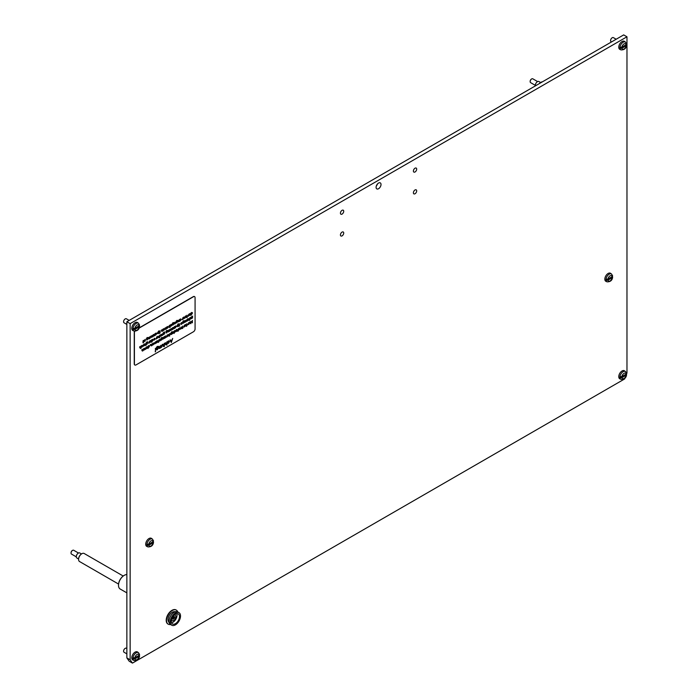 <?xml version="1.0" encoding="UTF-8"?>
<svg xmlns="http://www.w3.org/2000/svg" width="698" height="698" viewBox="0 0 698 698"><rect width="100%" height="100%" fill="white"/><g stroke="black" fill="none" stroke-linecap="round" stroke-linejoin="round"><path stroke-width="1.05" d="M415.04 171.978A2.321 1.335 120 0 0 416.558 169.937A2.321 1.335 120 0 0 416.2 168.078A2.321 1.335 120 0 0 415.04 168.192A2.321 1.335 120 0 0 413.521 170.233A2.321 1.335 120 0 0 413.879 172.092A2.321 1.335 120 0 0 415.04 171.978M342.072 214.103A2.321 1.335 120 0 0 343.591 212.061A2.321 1.335 120 0 0 343.233 210.203A2.321 1.335 120 0 0 342.072 210.316A2.321 1.335 120 0 0 340.554 212.358A2.321 1.335 120 0 0 340.912 214.216A2.321 1.335 120 0 0 342.072 214.103M378.552 188.73A3.481 2.007 120 0 0 380.829 185.668A3.481 2.007 120 0 0 380.297 182.885A3.481 2.007 120 0 0 378.552 183.051A3.481 2.007 120 0 0 376.283 186.122A3.481 2.007 120 0 0 376.815 188.905A3.481 2.007 120 0 0 378.552 188.73M377.496 183.94A3.481 2.007 -60 0 1 376.335 185.947M342.072 235.88A2.321 1.335 120 0 0 343.591 233.839A2.321 1.335 120 0 0 343.233 231.98A2.321 1.335 120 0 0 342.072 232.094A2.321 1.335 120 0 0 340.554 234.135A2.321 1.335 120 0 0 340.912 235.994A2.321 1.335 120 0 0 342.072 235.88M415.04 193.747A2.321 1.335 120 0 0 416.558 191.706A2.321 1.335 120 0 0 416.2 189.847A2.321 1.335 120 0 0 415.04 189.961A2.321 1.335 120 0 0 413.521 192.011A2.321 1.335 120 0 0 413.879 193.869A2.321 1.335 120 0 0 415.04 193.747M626.455 374.294L626.97 372.959L626.97 36.793L130.142 323.636L130.142 659.802L132.463 663.1L624.649 378.935L625.007 378.019M130.142 323.636L126.862 321.743L126.862 657.909L130.142 659.802M132.463 663.1L129.182 661.207L126.862 657.909M626.97 36.793L623.689 34.9L126.862 321.743M143.605 341.802L143.352 342.858L142.907 342.413L143.169 340.528L143.614 341.793L143.169 342.945M145.271 339.315L145.271 341.052M146.641 339.952L146.51 338.434L147.217 337.527L147.976 337.631L147.234 337.736L146.641 338.862L147.234 338.181L148.002 338.609L146.641 339.952M147.217 337.527L147.976 337.631L147.217 337.719L146.641 338.862M147.993 338.6L147.226 338.172L148.002 338.609L147.217 339.935M150.759 336.104L151.449 337.483L150.777 336.323L150.105 338.26L150.777 336.113L151.449 336.654L150.777 336.113M151.239 336.401L150.323 336.907M154.895 333.766L154.895 335.494L154.136 335.965L153.577 334.525L154.171 335.729L154.895 333.766M154.136 335.965L153.577 335.406L154.136 335.965L154.703 335.293M153.743 334.429L154.153 335.721M158.778 330.887L158.778 333.251L157.992 333.74L157.207 333.304L158.778 330.887M158.577 333.025L157.992 333.74L157.207 333.304M162.721 329.247L162.721 330.974L161.971 331.437L161.404 330.006L161.997 331.21L162.721 329.247L162.538 331.061M161.971 331.437L161.404 330.887L161.971 331.437M166.299 327.179L166.299 328.915L165.539 329.377L164.981 328.819L165.164 327.833L165.574 329.142L166.299 327.179L166.299 328.915M166.115 328.706L165.539 329.377L164.981 328.819M169.893 325.102L169.893 327.528L169.893 326.516L169.282 327.214L168.506 326.769L169.893 325.102M169.893 326.516L169.282 327.214L168.506 326.769M172.519 325.015L172.397 323.488L173.095 322.589L173.863 322.694L173.113 322.79L172.519 323.916L173.121 323.244L173.889 323.671L172.519 325.015M173.095 322.589L173.863 322.694L172.519 323.916M173.121 323.244L173.889 323.671L173.095 324.998M176.28 322.842L176.149 321.316L176.856 320.417L177.624 320.522L176.873 320.618L176.28 321.752L176.882 321.071L177.65 321.499L176.28 322.842M177.606 320.513L176.838 320.408L177.624 320.522L176.856 320.609L176.28 321.752M176.882 321.071L177.65 321.499L176.856 322.825M179.936 321.036L179.752 319.414L180.546 318.925L181.323 319.37L179.752 321.124M180.546 318.925L181.323 319.37L179.918 321.028M184.612 317.424L184.063 317.101L183.347 317.782L184.036 316.909L184.796 317.363L184.036 318.698L183.269 318.201L184.612 317.424L184.063 317.101L183.513 317.791M184.036 316.909L184.796 317.363L184.621 318.035L183.434 318.707M188.765 314.213L188.765 315.941L188.05 316.325L188.765 314.213L188.582 316.028M191.156 315.26L190.973 312.94L191.767 312.442L192.543 312.896L191.156 314.222L190.973 315.348M191.767 312.442L192.543 312.896L191.758 314.24L191.139 314.213L191.139 315.252M142.043 347.124L141.354 347.115L142.697 345.859L142.052 345.536L141.354 346.129L142.06 345.327L142.881 345.728L142.043 347.124L141.354 347.115L142.043 347.124L142.881 345.728L142.06 345.327L142.863 345.719M141.511 346.915L142.043 346.897M142.68 345.85L142.043 345.527L142.68 345.85L142.043 345.527L141.511 346.156M145.882 343.154L145.882 345.58M149.451 341.086L149.451 342.814L148.744 343.198L149.451 341.086M151.841 342.133L151.658 339.813L152.452 339.324L153.237 339.769L151.841 341.104L151.658 342.221M152.452 339.324L153.237 339.769L152.452 341.113L151.824 341.095L151.824 342.125M156.727 336.881L156.727 338.617L156.02 338.992L156.727 336.881M159.912 335.049L159.51 337.736L158.882 336.296L159.781 335.171L159.065 336.2L159.65 336.419L159.502 337.527L159.912 335.049M160.078 334.953L160.078 336.523L159.493 337.727L158.961 337.474M159.763 335.171L159.057 336.192L159.65 336.419M159.633 336.427L159.484 337.518M162.852 333.347L162.852 335.084L162.145 335.459L162.852 333.347L162.669 335.171M166.115 332.894L165.984 331.367L166.682 330.468L167.45 330.573L166.7 330.669L166.115 331.803L166.709 331.122L167.476 331.55L166.115 332.894M167.433 330.564L166.674 330.459L167.45 330.573L166.7 330.669L166.115 331.803M167.459 331.541L166.691 331.114L167.476 331.55L166.691 332.876M170.251 329.046L170.923 330.424L170.251 329.264L169.579 331.192L170.251 329.046L170.923 329.596L170.74 330.512M170.687 329.325L169.78 329.84L169.579 331.175M174.36 326.708L174.36 328.435L173.61 328.898L173.052 327.467L173.636 328.671L174.36 326.708M174.177 328.226L173.61 328.898L173.052 328.348M173.217 327.371L173.627 328.662M178.252 323.82L178.252 326.193L177.458 326.673L176.673 326.236L178.252 323.82L178.069 326.28M178.069 325.975L177.449 326.664L176.673 326.236M177.458 324.893L178.069 324.875L177.44 324.875M182.169 323.017L181.62 322.694L180.904 323.375L181.593 322.502L182.353 322.956L181.593 324.291L180.826 323.793L182.169 323.017L181.62 322.694L181.07 323.383M181.593 322.502L182.353 322.956L182.178 323.628L180.991 324.3M184.848 320.652L184.665 322.467M186.043 320.146L185.354 320.801L185.956 321.298L185.598 321.979L185.188 320.923L186.052 320.155L185.214 321.953M185.738 321.289L185.258 321.15M185.441 320.958L185.895 321.071M188.242 318.663L189.027 319.108L187.448 320.879L187.448 319.152L188.242 318.663L189.027 319.108L187.448 320.862M188.224 320.443L187.614 320.443M191.296 317.817L190.624 317.267L191.313 318.646L190.641 317.494L190.153 319.318L189.969 318.585L190.641 317.276L191.313 317.826L191.13 318.733M191.078 317.555L190.188 318.079M143.195 348.878L143.195 350.605L142.444 351.077L141.886 349.637L142.479 350.841L143.195 348.878L143.011 350.693M142.444 351.077L141.886 350.518L142.444 351.077M145.934 347.299L145.934 349.035L145.219 349.41L145.934 347.299L145.934 349.035M148.918 345.527L149.695 345.981L148.325 347.316L148.142 348.45L148.142 346.025L148.936 345.536L149.712 345.99L148.325 347.316L148.142 348.433M148.936 345.536L149.695 345.981M152.155 343.704L152.155 345.431L151.405 345.903L150.847 344.463L151.44 345.667L152.155 343.704M151.972 345.231L151.405 345.903L150.847 345.344M151.012 344.367L151.44 345.667M154.773 343.957L154.363 342.901L155.235 342.133L154.546 342.788L155.157 343.285L154.773 343.957M155.096 342.36L154.528 342.779L155.157 343.285M158.184 341.078L157.416 340.641L158.184 341.078L156.622 342.858L156.622 341.13L157.416 340.641L158.202 341.086L156.622 342.84M159.179 340.092L159.868 339.411L160.418 339.734L159.868 339.411L159.17 340.101L159.868 339.228L160.619 339.682L159.859 341.017L159.092 340.519L160.435 339.743L159.886 339.429L160.435 339.743M159.868 339.228L160.619 339.682L160.444 340.362M160.427 340.345L159.257 341.025M163.576 337.082L164.248 338.46L163.576 337.3L162.904 339.228L163.576 337.082L164.248 337.631L164.065 338.547M164.013 337.361L163.105 337.876L163.088 339.123M167.11 335.075L167.11 336.802L166.403 337.186L167.11 335.075M169.658 335.328L169.474 336.139L169.213 335.59L169.658 333.6L169.658 336.026M172.389 333.757L172.205 332.135L172.999 331.637L173.785 332.091L172.205 333.845M172.999 331.637L173.785 332.091L172.371 333.749M176.28 331.506L176.097 329.884L176.891 329.395L177.676 329.849L176.097 331.594M176.891 329.395L177.676 329.849L176.262 331.498M180.258 328.365L179.587 327.824L180.276 329.203L179.604 328.043L179.116 329.866L178.932 329.133L179.604 327.833L180.276 328.374L180.093 329.29M180.049 328.112L179.15 328.627M182.719 326.062L182.719 328.426L181.454 328.522L182.719 326.062L182.719 328.426L181.454 328.522M186.148 324.971L185.476 324.422L186.157 325.8L185.485 324.649L185.005 326.472L184.822 325.739L185.494 324.43L186.157 324.98L185.973 325.887M185.93 324.71L185.022 325.224L185.005 326.472M188.713 322.607L188.713 324.334L187.998 324.71L188.713 322.607M192.255 320.556L192.439 322.816L191.051 321.761L190.868 323.724L190.868 321.359L192.255 322.415L192.255 320.556M155.514 351.748L155.514 349.201L155.253 351.879M160.776 345.309L160.776 347.735L159.72 348.381L158.935 347.613L158.935 346.374L159.763 348.058L160.776 345.309M160.505 347.438L159.702 348.372L158.935 347.613M159.223 347.901L159.763 348.058L159.223 347.901M164.274 345.719L164.274 346.697L163.646 346.077L164.274 343.294L164.274 346.697M169.588 341.392L168.454 340.833L169.588 341.392L168.427 343.355L167.468 343.346L168.454 343.05L169.344 341.584L168.445 341.139L167.468 341.959L168.454 340.833L169.605 341.409L168.427 343.355L167.468 343.346M167.686 343.067L168.454 343.05M169.344 341.584L168.445 341.139L167.686 342.003M134.793 331.271A2.321 1.335 120 0 0 134.409 332.719L134.409 363.963A2.321 1.335 120 0 0 134.888 365.028A2.321 1.335 120 0 0 136.049 364.906L193.433 331.777A2.321 1.335 120 0 0 195.074 328.933L195.074 297.697A2.321 1.335 120 0 0 194.594 296.633A2.321 1.335 120 0 0 193.433 296.746L139.077 328.13M171.333 342.526L169.972 340.005L170.678 340.659L171.978 339.909L172.694 338.434L171.289 342.535M166.953 341.741L166.953 345.144L166.7 343.852L165.897 344.821L165.112 344.044L165.374 342.657L165.4 344.332L165.95 344.489L166.953 341.741L166.953 345.144M165.897 344.821L165.112 344.044L165.897 344.821M165.356 342.666L165.391 344.323L165.95 344.489M162.983 346.444L163.236 345.152L162.285 344.376L163.236 345.152L163.236 346.313L162.939 344.795L162.294 344.69L161.36 347.395L162.302 344.384L162.983 344.28M162.939 344.795L161.666 345.51M156.509 349.777L156.326 347.639L157.312 346.374L158.385 346.522L157.338 346.662L156.509 348.241L157.347 347.29L158.42 347.892L157.338 349.759L156.509 349.777M158.367 346.513L157.294 346.365L158.123 346.67M157.347 347.29L158.42 347.892L157.32 349.75M155.384 348.381L155.366 348.921M190.414 322.52L190.231 323.453L189.743 322.188L189.079 324.116L189.743 321.97L190.414 322.52M190.188 322.258L189.271 322.764L189.079 324.099M186.619 326.263L186.924 323.636L187.134 325.242L186.383 326.341M184.455 325.059L184.455 326.786L183.74 327.17L184.455 325.059L184.272 326.873M181.14 326.969L181.14 328.706L180.433 329.081L181.14 326.969L181.14 328.706M178.103 331.184L178.409 328.549L178.618 330.154L177.868 331.253M175.713 330.957L174.945 330.52L175.713 330.957L174.334 332.3L174.151 333.435L174.151 331.009L174.945 330.52L175.73 330.965L174.334 332.3L174.151 333.417M171.787 331.733L171.787 334.106L171.001 334.586L170.207 334.15L171.787 331.733M171.603 333.888L171.001 334.586L170.207 334.15M168.768 334.935L168.218 334.612L167.503 335.293L168.192 334.421L168.951 334.874L168.192 336.209L167.424 335.712L168.768 334.935L168.218 334.612L167.511 335.284M168.192 334.421L168.951 334.874L168.776 335.546M168.759 335.537L167.59 336.218M165.557 337.483L164.431 338.347L165.304 336.331L164.458 336.602L165.635 335.921L164.763 337.945L165.557 337.701L164.44 338.329M162.521 338.574L161.77 338.155L162.521 338.574L160.985 340.336L161.037 338.399L161.744 337.5L162.512 337.605L161.168 338.835L161.77 338.155L162.538 338.582L160.985 340.319M161.744 337.5L162.512 337.605L161.168 338.835M158.751 339.9L158.568 342.43L158.751 339.9M155.881 343.32L155.471 342.264L156.335 341.497L155.497 343.294L156.256 342.648M155.907 341.514L155.637 342.142L156.239 342.639M153.848 343.529L153.307 343.207L153.848 343.529L153.316 343.215L152.609 343.896L153.298 343.015L154.049 343.477L153.29 344.812L152.522 344.315L153.865 343.538L153.316 343.215L152.766 343.896M154.031 343.468L153.281 343.006L154.049 343.477L152.688 344.821L153.272 344.803M150.48 344.446L150.244 345.24M147.042 346.845L146.327 347.517L147.016 346.644L147.767 347.098L147.601 347.779L146.406 348.442L146.248 347.936L147.583 347.168L147.042 346.845M147.749 347.089L146.999 346.636L147.767 347.098L146.406 348.442L147.008 348.433M144.905 348.712L144.355 348.389L143.648 349.07L144.338 348.189L145.088 348.651L144.329 349.986L143.561 349.489L144.905 348.712L144.355 348.389L143.805 349.07M144.338 348.189L145.088 348.651L144.914 349.323L143.727 349.995M192.622 317.677L191.496 318.541L192.369 316.526L191.522 316.796L192.7 316.115L191.828 318.14L192.622 317.887L191.505 318.515M189.577 317.922L189.394 320.452L189.577 317.922M186.698 321.342L186.296 320.286L187.16 319.518L186.479 320.173L187.081 320.67L186.698 321.342M186.985 319.719L186.462 320.164L187.081 320.67M182.902 323.2L182.771 321.673L183.478 320.775L184.246 320.879L183.495 320.975L182.902 322.11L183.504 321.429L184.272 321.857L182.902 323.2M183.478 320.775L184.246 320.879L183.478 320.967L182.902 322.11M184.255 321.848L183.487 321.42L184.272 321.857L183.478 323.183M179.203 323.846L179.831 324.003L178.801 324.727L179.7 325.504L178.644 326.263L179.508 325.617L178.618 324.832L179.203 323.846L179.831 324.003L178.801 324.727M178.784 324.718L179.7 325.504L178.644 326.263L179.177 326.332M174.962 328.086L174.779 326.463L175.582 325.975L176.358 326.42L174.779 328.173M175.582 325.975L176.358 326.42L174.954 328.077M172.624 327.702L172.624 329.439L171.874 329.901L171.315 329.351L171.499 328.357L171.909 329.674L172.624 327.702L172.624 329.439M172.441 329.229L171.874 329.901L171.315 329.351M171.481 328.365L171.909 329.674M169.16 329.709L169.16 331.437L168.401 331.908L167.843 330.468L168.436 331.672L169.16 329.709M168.401 331.908L167.843 331.349L168.401 331.908L168.977 331.236M168.009 330.372L168.419 331.663M163.402 334.455L163.271 332.929L163.978 332.03L164.745 332.135L163.995 332.231L163.402 333.365L164.004 332.684L164.772 333.112L163.402 334.455M163.978 332.03L164.745 332.135L163.978 332.222L163.402 333.365M164.754 333.103L163.986 332.676L164.772 333.112L163.978 334.438M161.997 334.682L161.238 334.255L161.997 334.682L161.238 336.043L160.461 335.59L161.238 334.255L162.015 334.7L160.671 336.087L161.238 336.043M158.385 336.75L157.835 336.427L157.129 337.108L157.818 336.227L158.568 336.68L157.809 338.024L157.041 337.518L158.385 336.75L157.835 336.427L157.129 337.099M157.818 336.227L158.568 336.68L158.394 337.361L157.207 338.033M154.895 339.42L153.752 340.074L154.328 338.242L155.104 338.687L153.752 340.074L154.31 340.022M154.328 338.242L155.104 338.687L154.877 339.411M151.108 340.947L150.559 340.633L149.843 341.305L150.541 340.432L151.292 340.886L150.532 342.221L149.765 341.723L151.108 340.947L150.559 340.633L150.009 341.313M150.541 340.432L151.292 340.886L151.117 341.566M151.1 341.549L149.93 342.229M147.051 342.474L147.819 342.901L146.275 344.655L146.327 342.718L147.034 341.819L147.793 341.924L146.458 343.146L147.051 342.474L147.819 342.901L146.275 344.638M147.775 341.915L147.016 341.811L147.61 342.029M144.599 344.07L143.884 344.751L144.573 343.87L145.324 344.332L145.149 345.004L143.963 345.676L143.805 345.17L145.14 344.393L144.599 344.07M145.306 344.323L144.556 343.861L145.324 344.332L143.963 345.676L144.556 345.658M143.456 344.55L143.456 346.278M140.987 345.972L140.804 348.503L140.804 347.482L140.237 348.171L139.679 346.731L140.272 347.936L140.987 345.972M140.804 347.482L140.237 348.171L139.679 347.613M139.844 346.636L140.272 347.936M190.414 314.074L189.873 313.751L189.158 314.432L189.847 313.55L190.598 314.013L189.847 315.348L189.079 314.85L190.414 314.074L189.873 313.751L189.324 314.432M189.847 313.55L190.598 314.013L189.237 315.356L189.83 315.339M187.081 315.182L187.081 317.607L186.898 316.691L186.322 317.381L185.764 316.822L185.764 315.941L186.357 317.145L187.081 315.182L186.898 317.695M186.322 317.381L185.764 316.822L186.322 317.381L186.898 316.691M185.93 315.845L186.357 317.145M185.371 316.168L185.188 318L185.371 316.168M182.955 317.564L182.955 319.291L182.248 319.675L182.955 317.564M179.325 319.658L179.325 321.385L178.575 321.848L178.016 320.417L178.609 321.621L179.325 319.658M179.124 321.167L178.575 321.848L178.016 321.298M175.53 322.651L174.98 322.328L175.53 322.651L174.997 322.336L174.282 323.017L174.971 322.136L175.73 322.598L174.971 323.933L174.203 323.436L175.547 322.659L174.997 322.336L174.448 323.026M175.713 322.589L174.962 322.127L175.73 322.598L175.556 323.27L174.369 323.942M170.687 325.189L171.228 324.5L171.769 324.823L171.228 324.5L170.521 325.189L171.219 324.308L171.97 324.762L171.211 326.106L170.443 325.6L171.787 324.832L171.237 324.509L171.787 324.832M171.219 324.308L171.97 324.762L171.795 325.442L170.609 326.106M167.459 326.69L166.743 327.371L167.433 326.498L168.183 326.952L168.017 327.624L166.822 328.296L166.665 327.79L168 327.013L167.459 326.69M168.174 326.943L167.415 326.481L168.183 326.952L166.822 328.296L167.433 328.287M163.882 328.758L163.166 329.43L163.856 328.557L164.615 329.011L164.44 329.692L163.253 330.355L163.088 329.849L164.431 329.081L163.882 328.758M164.597 329.002L163.847 328.549L164.615 329.011L164.44 329.692L163.253 330.355M159.737 330.913L160.357 331.07L159.327 331.786L160.226 332.562L159.17 333.321L160.043 332.676L159.144 331.89L159.737 330.913L160.357 331.07L159.319 331.777L160.226 332.562M160.208 332.553L159.17 333.321M156.876 333.469L156.09 333.025L156.884 333.478L155.314 335.249L155.314 333.522L156.108 333.033L156.884 333.478L155.314 335.232M153.159 334.77L153.159 336.497L152.4 336.959L151.841 335.529L152.434 336.733L153.159 334.77M152.975 336.288L152.382 336.951L151.841 336.41M152.007 335.433L152.417 336.724M149.686 336.768L149.686 338.495L148.936 338.966L148.377 337.527L148.962 338.731L149.686 336.768L149.503 338.582M148.936 338.966L148.377 338.408L148.936 338.966L149.503 338.294M148.543 337.431L148.962 338.731M144.652 340.039L144.076 340.45L144.678 340.947L144.32 341.627L143.91 340.58L144.774 339.813L143.936 341.61M194.506 296.589A2.321 1.335 120 0 0 194.428 296.537A2.321 1.335 120 0 0 193.267 296.65L139.19 327.877M134.601 331.245A2.321 1.335 120 0 0 134.243 332.623L134.243 363.867A2.321 1.335 120 0 0 134.723 364.932A2.321 1.335 120 0 0 134.81 364.975M170.242 339.847L170.678 340.659M172.668 338.443L171.315 342.517M171.821 340.319L170.792 340.912L171.315 341.889L171.839 340.327L170.809 340.921L171.315 341.889M168.41 343.346L167.45 343.329M167.668 343.05L168.436 343.041L167.668 343.05M169.326 341.575L168.427 341.13L169.326 341.575M166.682 343.844L165.88 344.803M165.391 344.323L165.932 344.48L165.391 344.323M164.257 343.303L164.274 345.414M164.623 345.213L164.257 345.702M162.922 344.786L162.285 344.681L162.922 344.786M161.648 345.501L161.622 347.246M160.758 345.318L160.514 347.866M159.702 348.372L159.161 348.442M159.179 346.234L159.205 347.892L159.746 348.049M158.106 346.662L157.32 346.653L156.509 348.241M157.329 347.281L158.402 347.883M158.167 348.023L157.32 347.587L156.492 348.991L157.303 349.462L158.167 348.023L157.329 347.595L156.509 349L157.32 349.471L156.492 348.991L157.32 349.471M155.497 349.209L155.497 351.74M192.421 320.461L192.386 322.825M190.868 323.706L191.051 321.761M190.903 321.333L192.255 322.415M190.397 322.511L190.414 323.349M188.696 322.616L188.713 324.334M188.163 324.683L188.53 324.186M186.907 323.645L186.924 325.155M186.907 325.355L186.602 326.254M184.255 326.629L183.906 327.135M181.628 328.409L182.536 328.296L182.536 327.502L181.628 328.409M182.518 327.493L181.637 328.418L182.161 328.505M180.939 328.54L180.59 329.046M179.133 328.618L179.116 329.866M178.391 328.557L178.409 330.067M178.391 330.267L178.095 331.175M176.873 329.386L177.658 329.831M176.873 331.184L176.262 331.175M177.493 329.945L176.873 329.604L177.475 329.936L176.873 329.604L176.262 330.634L176.864 330.965L176.262 330.634L176.882 330.974L177.493 329.945L176.882 329.613L176.28 330.643L176.882 330.974M174.928 332.3L174.334 332.3M175.547 331.07L174.928 330.721L174.317 331.751L174.936 332.1L175.547 331.07L174.928 330.721L174.334 331.759L174.936 332.1M172.991 331.629L173.767 332.082M172.982 333.426L172.371 333.426M173.601 332.196L172.982 331.847L172.371 332.876L172.982 333.216L173.601 332.196L172.999 331.855L172.389 332.885L172.991 333.225L172.371 332.876L172.991 333.225M171.769 331.742L171.787 334.106M170.984 334.578L170.19 334.141M171.603 333.339L170.984 332.998L171.586 333.33L170.984 332.998L170.382 334.037L171.001 334.377L171.603 333.339L170.993 333.016L170.391 334.045L171.001 334.377M169.64 333.609L169.658 335.119M168.183 334.403L168.933 334.866M168.174 336.2L167.572 336.209M168.75 334.927L168.201 334.604L168.75 334.927M168.733 335.153L167.59 335.808L168.166 335.991L168.742 335.162L167.607 335.817L168.183 336M167.092 335.084L167.11 336.802M166.909 336.645L166.386 337.178M164.458 336.802L165.304 336.331M165.609 335.939L164.763 337.945M163.559 337.073L164.231 337.623M161.727 337.492L162.494 337.596M162.311 337.701L161.744 337.692L162.311 337.701M161.744 339.909L161.151 339.917M162.355 338.678L161.744 338.364L161.151 339.368L161.753 339.717L162.355 338.678L161.762 338.373L161.168 339.376L161.753 339.717M159.851 339.219L160.601 339.673M159.842 341.008L159.24 341.017M160.4 339.961L159.266 340.615L159.833 340.799L160.418 339.97L159.275 340.624L159.851 340.807M158.734 339.909L158.568 342.413M157.399 342.421L156.806 342.43M158.018 341.191L157.399 340.842L156.788 341.872L157.416 342.221L158.018 341.191L157.399 340.842L156.806 341.88L157.416 342.221M155.139 343.276L154.755 343.948M153.848 343.765L152.696 344.411L153.281 344.603L153.848 343.765L152.714 344.419L153.281 344.603M152.138 343.713L152.155 345.431M151.387 345.894L150.829 345.336M148.91 347.325L148.325 347.316M149.529 346.086L148.91 345.746L149.512 346.077L148.91 345.746L148.308 346.775L148.927 347.124L149.529 346.086L148.927 345.754L148.325 346.784L148.927 347.124M147.566 347.159L147.025 346.836L146.327 347.508M147.566 347.386L146.414 348.032L146.999 348.232L147.566 347.386L146.432 348.049L146.999 348.232M145.734 348.869L145.385 349.375M144.32 348.18L145.071 348.634M144.312 349.977L143.709 349.986M144.887 348.703L144.346 348.381L144.887 348.703M144.887 348.939L143.736 349.585L144.303 349.768L144.887 348.939L143.753 349.593L144.32 349.777L143.736 349.585L144.32 349.777M142.994 350.396L142.427 351.068M142.052 349.541L142.462 350.832M191.522 316.988L192.369 316.526M192.674 316.133L191.828 318.14M190.17 318.07L190.153 319.318M189.559 317.93L189.577 320.347M188.224 318.654L189.027 319.108M188.844 319.213L188.224 318.864L187.614 319.893L188.233 320.242L188.844 319.213L188.233 318.873L187.631 319.902L188.233 320.242M187.064 320.661L186.689 321.333M183.461 320.766L184.228 320.871M184.045 320.975L183.478 320.967L184.045 320.975M184.089 321.953L183.478 321.638L182.885 322.642L183.478 322.991L184.089 321.953L183.495 321.647L182.902 322.651L183.478 322.991M181.585 322.485L182.335 322.947M181.576 324.282L180.974 324.291M182.152 323.008L181.602 322.685L182.152 323.008M182.143 323.244L180.991 323.889L181.567 324.073L182.143 323.244L181.009 323.898L181.585 324.081L180.991 323.889L181.585 324.081M179.185 323.837L179.814 323.994M179.639 324.221L179.185 324.081L179.639 324.221M177.449 326.664L176.655 326.228M178.069 325.425L177.44 325.085L178.051 325.416L177.44 325.085L176.838 326.123L177.449 326.455L178.069 325.425L177.458 325.102L176.856 326.132L177.467 326.463M175.564 325.966L176.341 326.411M175.556 327.755L174.954 327.755M176.175 326.524L175.556 326.175L174.954 327.205L175.573 327.554L176.175 326.524L175.556 326.175L174.962 327.214L175.573 327.554M174.343 326.716L174.36 328.435M173.593 328.889L173.034 328.339M171.856 329.892L171.298 329.343M170.233 329.037L170.905 329.587M169.143 329.718L169.16 331.437M167.25 330.669L166.691 330.66L167.25 330.669M167.293 331.646L166.682 331.332L166.098 332.335L166.674 332.676L167.293 331.646L166.7 331.341L166.115 332.344L166.691 332.684L166.098 332.335L166.691 332.684M163.96 332.021L164.728 332.126M164.545 332.231L163.978 332.222L164.545 332.231M164.588 333.208L163.978 332.894L163.384 333.897L163.969 334.237L164.588 333.208L163.995 332.902L163.402 333.906L163.986 334.246L163.384 333.897L163.986 334.246M162.128 335.45L162.669 334.935M161.831 334.804L161.221 334.455L160.627 335.476L161.221 335.825L161.831 334.804L161.238 334.464L160.645 335.485L161.238 335.834M159.493 337.727L158.943 337.466M159.057 336.192L159.633 336.401L159.057 336.192M157.8 336.218L158.551 336.672M157.792 338.015L157.19 338.015M158.367 336.741L157.827 336.419L158.367 336.741M158.35 336.959L157.216 337.623L157.8 337.815L158.367 336.968L157.233 337.631L157.8 337.815M156.71 336.898L156.727 338.617M156.003 338.984L156.544 338.469M154.31 338.233L155.087 338.678M154.921 338.792L154.31 338.443L153.717 339.464L154.328 339.821L154.921 338.792L154.31 338.443L153.734 339.472L154.328 339.821M152.434 339.315L153.22 339.76M152.434 341.104L151.824 341.095M153.054 339.874L152.434 339.533L151.824 340.554L152.426 340.894L153.054 339.874L152.434 339.533L151.841 340.572L152.443 340.903L151.824 340.554L152.443 340.903M150.524 340.423L151.274 340.877M150.515 342.212L149.913 342.221M151.091 340.938L150.541 340.624L151.091 340.938M151.091 341.174L149.93 341.819L150.506 342.003L151.091 341.174L149.948 341.828L150.524 342.02L149.93 341.819L150.524 342.02M149.433 341.095L149.451 342.814M148.726 343.189L149.267 342.666M147.592 342.02L146.458 343.146M147.034 342.465L147.819 342.901M147.034 344.227L146.44 344.236M147.636 342.997L147.025 342.683L146.44 343.678L147.016 344.018L147.636 342.997L147.025 342.683L146.458 343.695L147.034 344.027M145.123 344.384L144.582 344.062L144.041 344.76M145.123 344.62L143.971 345.266L144.556 345.458L145.123 344.62L143.989 345.274L144.556 345.458M140.97 345.981L140.987 348.398M140.219 348.162L139.661 347.604M191.749 312.434L192.526 312.887M191.741 314.231L191.139 314.213M192.36 313.001L191.741 312.652L191.139 313.681L191.758 314.03L192.36 313.001L191.758 312.66L191.156 313.69L191.758 314.03M189.83 313.542L190.589 313.995M190.397 314.065L189.856 313.742L190.397 314.065M190.397 314.301L189.245 314.946L189.821 315.13L190.397 314.301L189.263 314.955L189.83 315.138L189.245 314.946L189.83 315.138M188.032 316.307L188.582 315.793M185.354 316.177L185.188 317.983M184.028 316.901L184.778 317.354M184.019 318.689L183.417 318.698M184.595 317.416L184.045 317.093L184.595 317.416M184.577 317.642L183.434 318.297L184.028 318.489L184.595 317.651L183.452 318.305L184.028 318.489M182.937 317.573L182.955 319.291M182.23 319.667L182.771 319.143M180.529 318.916L181.306 319.361M180.52 320.705L179.918 320.705M181.14 319.475L180.52 319.134L179.918 320.155L180.52 320.495L181.14 319.475L180.52 319.134L179.936 320.173L180.538 320.504L179.918 320.155L180.538 320.504M179.316 319.667L179.325 321.385M178.557 321.839L177.999 321.289M178.182 320.321L178.592 321.612M176.864 321.063L177.632 321.49M177.467 321.595L176.856 321.281L176.262 322.284L176.856 322.633L177.467 321.595L176.856 321.281L176.28 322.293L176.856 322.633M174.954 323.924L174.352 323.933M175.53 322.886L174.369 323.532L174.962 323.724L175.53 322.886L174.387 323.54L174.962 323.724M173.078 322.581L173.846 322.685M173.662 322.79L173.095 322.781L173.662 322.79M173.104 323.235L173.872 323.654M173.706 323.767L173.095 323.453L173.689 323.759L173.095 323.453L172.502 324.448L173.087 324.788L173.706 323.767L173.113 323.462L172.519 324.457L173.104 324.797L172.502 324.448L173.104 324.797M171.202 324.3L171.952 324.753M171.193 326.097L170.591 326.097M171.752 325.041L170.617 325.704L171.185 325.887L171.769 325.05L170.635 325.713L171.202 325.896M170.059 325.006L170.076 327.423M169.265 327.205L168.488 326.76M168.672 326.655L169.291 327.004L169.893 325.975L169.274 325.626L168.672 326.655M169.893 325.975L169.274 325.626L168.689 326.664L169.291 327.004M167.982 327.004L167.441 326.681L166.743 327.362M167.982 327.24L166.831 327.886L167.415 328.077L167.982 327.24L166.848 327.894L167.415 328.077M165.522 329.369L164.964 328.81M165.147 327.842L165.557 329.133M164.414 329.072L163.864 328.749L163.332 329.439M163.838 330.337L163.236 330.346M164.414 329.299L163.253 329.945L163.847 330.145L164.414 329.299L163.271 329.962L163.847 330.145M161.953 331.428L162.538 330.765M161.578 329.91L161.98 331.201M159.72 330.896L160.339 331.061M160.165 331.28L159.72 331.14L160.165 331.28M159.702 333.4L159.161 333.312M158.76 330.896L158.778 333.251M157.975 333.723L157.19 333.295M158.594 332.484L157.975 332.152L157.373 333.182L157.992 333.522L158.594 332.484L157.975 332.152L157.39 333.19L157.992 333.522M156.082 334.813L155.497 334.831M156.701 333.583L156.082 333.243L155.48 334.272L156.082 334.604L156.701 333.583L156.099 333.251L155.497 334.281L156.099 334.612L155.48 334.272L156.099 334.612M154.877 333.775L154.895 335.494M153.141 334.778L153.159 336.497M152.382 336.951L151.824 336.401M151.431 336.645L151.449 337.483M151.222 336.392L150.759 336.314L151.222 336.392M150.306 336.898L150.105 338.233M147.199 337.518L147.967 337.623M147.775 337.727L147.217 337.719L147.775 337.727M147.819 338.704L147.208 338.39L146.624 339.394L147.217 339.743L147.819 338.704L147.208 338.39L146.641 339.403L147.217 339.743M144.154 340.607L144.626 340.729M143.343 340.432L143.352 341.941M148.814 545.26A3.124 1.797 120 0 0 150.969 546.002A3.124 1.797 120 0 0 153.115 542.782L148.814 545.26L147.008 545.356A4.493 2.591 -60 0 1 146.973 544.815A4.493 2.591 -60 0 1 147.008 544.222L148.814 544.126L153.115 541.648A3.124 1.797 120 0 0 150.969 540.906A3.124 1.797 120 0 0 148.814 544.126M153.281 540.601L153.115 541.648L153.281 540.601M152.452 539.118L151.457 538.394A4.642 2.679 120 0 0 147.836 539.449A4.642 2.679 120 0 0 145.716 544.213A4.642 2.679 120 0 0 146.824 546.412L147.959 546.909A4.502 2.6 -60 0 1 146.885 544.772A4.502 2.6 -60 0 1 148.944 540.147A4.502 2.6 -60 0 1 152.452 539.118L153.534 540.985M153.307 541.508A4.493 2.591 -60 0 1 153.281 541.735L153.115 542.782L153.281 541.735L147.008 545.356M626.359 373.954A4.493 2.591 -60 0 1 626.333 374.18L626.167 375.219L626.333 374.18L620.06 377.801L621.866 377.705L626.167 375.219A3.124 1.797 120 0 1 624.021 378.438A3.124 1.797 120 0 1 621.866 377.705M620.06 377.801A4.493 2.591 -60 0 1 620.025 377.252A4.493 2.591 -60 0 1 620.06 376.667L621.866 376.571L626.167 374.084A3.124 1.797 120 0 0 624.021 373.351A3.124 1.797 120 0 0 621.866 376.571M618.768 376.65A4.642 2.679 120 0 0 619.876 378.848L621.011 379.354A4.502 2.6 -60 0 1 619.937 377.217A4.502 2.6 -60 0 1 621.988 372.584A4.502 2.6 -60 0 1 625.504 371.563L624.509 370.83A4.642 2.679 120 0 0 620.888 371.886A4.642 2.679 120 0 0 618.768 376.65M626.333 373.046L626.167 374.084L626.333 373.046M607.932 280.195A3.124 1.797 120 0 0 610.078 280.936A3.124 1.797 120 0 0 612.233 277.717L607.932 280.195L606.126 280.291A4.493 2.591 -60 0 1 606.082 279.75A4.493 2.591 -60 0 1 606.126 279.156L607.932 279.06L612.233 276.574A3.124 1.797 120 0 0 610.078 275.841A3.124 1.797 120 0 0 607.932 279.06M612.399 275.536L612.233 276.574L612.399 275.536M611.57 274.052L610.567 273.328A4.642 2.679 120 0 0 606.955 274.375A4.642 2.679 120 0 0 604.834 279.148A4.642 2.679 120 0 0 605.943 281.338L607.077 281.844A4.502 2.6 -60 0 1 605.995 279.706A4.502 2.6 -60 0 1 608.054 275.082A4.502 2.6 -60 0 1 611.57 274.052L612.643 275.919M612.425 276.443A4.493 2.591 -60 0 1 612.399 276.67L612.233 277.717L612.399 276.67L606.126 280.291M139.373 325.661A4.493 2.591 -60 0 1 139.347 325.896L139.181 326.934L139.347 325.896L133.074 329.517L134.88 329.421L139.181 326.934A3.124 1.797 120 0 1 137.026 330.154A3.124 1.797 120 0 1 134.88 329.421M133.074 329.517A4.493 2.591 -60 0 1 133.03 328.967A4.493 2.591 -60 0 1 133.074 328.383L134.88 328.287L139.181 325.8A3.124 1.797 120 0 0 137.026 325.059A3.124 1.797 120 0 0 134.88 328.287M131.782 328.365A4.642 2.679 120 0 0 132.89 330.564L134.025 331.07A4.502 2.6 -60 0 1 132.943 328.933A4.502 2.6 -60 0 1 135.002 324.3A4.502 2.6 -60 0 1 138.518 323.279L137.515 322.546A4.642 2.679 120 0 0 133.903 323.602A4.642 2.679 120 0 0 131.782 328.365M129.182 320.399L126.382 318.785A2.321 1.335 120 0 0 124.593 319.405A2.321 1.335 120 0 0 123.581 321.743A2.321 1.335 120 0 0 124.061 322.799L126.862 324.422M139.347 324.753L139.181 325.8L139.347 324.753M139.373 655.108A4.493 2.591 -60 0 1 139.347 655.335L139.181 656.382L139.347 655.335L133.074 658.964L134.88 658.868L139.181 656.382A3.124 1.797 120 0 1 137.026 659.601A3.124 1.797 120 0 1 134.88 658.868M133.074 658.964A4.493 2.591 -60 0 1 133.03 658.415A4.493 2.591 -60 0 1 133.074 657.821L134.88 657.725L139.181 655.248A3.124 1.797 120 0 0 137.026 654.506A3.124 1.797 120 0 0 134.88 657.725M131.782 657.813A4.642 2.679 120 0 0 132.89 660.011L134.025 660.509A4.502 2.6 -60 0 1 132.943 658.38A4.502 2.6 -60 0 1 135.002 653.747A4.502 2.6 -60 0 1 138.518 652.726L137.515 651.993A4.642 2.679 120 0 0 133.903 653.049A4.642 2.679 120 0 0 131.782 657.813M126.862 648.512L126.382 648.233A2.321 1.335 120 0 0 124.593 648.852A2.321 1.335 120 0 0 123.581 651.182A2.321 1.335 120 0 0 124.061 652.246L126.862 653.86M139.347 654.201L139.181 655.248L139.347 654.201M626.359 44.506A4.493 2.591 -60 0 1 626.333 44.733L626.167 45.78L626.333 44.733L620.06 48.354L621.866 48.258L626.167 45.78A3.124 1.797 120 0 1 624.021 49A3.124 1.797 120 0 1 621.866 48.258M620.06 48.354A4.493 2.591 -60 0 1 620.025 47.813A4.493 2.591 -60 0 1 620.06 47.22L621.866 47.124L626.167 44.637A3.124 1.797 120 0 0 624.021 43.904A3.124 1.797 120 0 0 621.866 47.124M618.768 47.211A4.642 2.679 120 0 0 619.876 49.401L621.011 49.907A4.502 2.6 -60 0 1 619.937 47.769A4.502 2.6 -60 0 1 621.988 43.145A4.502 2.6 -60 0 1 625.504 42.116L624.509 41.391A4.642 2.679 120 0 0 620.888 42.438A4.642 2.679 120 0 0 618.768 47.211M616.168 39.245L613.368 37.622A2.321 1.335 120 0 0 611.588 38.25A2.321 1.335 120 0 0 610.576 40.58A2.321 1.335 120 0 0 611.055 41.644L611.535 41.915M626.333 43.599L626.167 44.637L626.333 43.599M171.394 620.252A3.185 1.841 120 0 0 171.673 620.478A3.185 1.841 120 0 0 171.848 620.566M172.895 617.407L172.45 618.576L172.973 619.37L174.666 617.093L174.221 616.447L172.895 617.407M172.999 618.341L173.837 616.788M171.446 619.955A3.185 1.841 120 0 0 171.996 620.67A3.185 1.841 120 0 0 174.456 619.815A3.185 1.841 120 0 0 175.852 616.604A3.185 1.841 120 0 0 175.189 615.147A3.185 1.841 120 0 0 174.291 615.034M175.015 615.069A3.185 1.841 120 0 0 174.858 614.955A3.185 1.841 120 0 0 174.517 614.833M172.485 618.533L172.929 618.306M171.298 621.316A5.793 3.35 120 0 0 172.502 623.968A5.793 3.35 120 0 0 176.969 622.415A5.793 3.35 120 0 0 179.499 616.587A5.793 3.35 120 0 0 178.295 613.935A5.793 3.35 120 0 0 173.828 615.488A5.793 3.35 120 0 0 171.298 621.316M171.542 622.79A5.793 3.35 120 0 0 177.039 615.165A5.793 3.35 120 0 0 176.795 613.699M179.02 612.678L177.789 611.963A7.25 4.188 120 0 0 176.393 611.631A7.25 4.188 120 0 0 169.047 621.203A7.25 4.188 120 0 0 169.553 623.48A7.25 4.188 120 0 0 170.548 624.518L171.778 625.225A7.25 4.188 120 0 0 177.362 623.288A7.25 4.188 120 0 0 180.52 615.994A7.25 4.188 120 0 0 179.02 612.678A7.25 4.188 120 0 0 173.436 614.615A7.25 4.188 120 0 0 170.277 621.909A7.25 4.188 120 0 0 171.778 625.225M176.393 611.631L174.125 611.675A6.003 3.464 120 0 0 168.035 619.606A6.003 3.464 120 0 0 168.462 621.49L169.553 623.48M176.175 610.035A8.114 4.685 120 0 0 176.009 609.939A8.114 4.685 120 0 0 169.762 612.111A8.114 4.685 120 0 0 166.211 620.278A8.114 4.685 120 0 0 167.895 623.995A8.114 4.685 120 0 0 168.061 624.082M177.737 611.937A8.114 4.685 120 0 0 176.341 610.122A8.114 4.685 120 0 0 170.085 612.294A8.114 4.685 120 0 0 166.543 620.47A8.114 4.685 120 0 0 168.227 624.178A8.114 4.685 120 0 0 170.487 624.483M78.577 559.255A4.293 2.478 -60 0 1 78.577 559.124A4.293 2.478 -60 0 1 81.605 553.872L81.849 553.723A4.642 2.679 -60 0 1 84.17 553.497L123.197 576.025M118.555 584.06L79.537 561.532A4.642 2.679 -60 0 1 78.577 559.403A4.642 2.679 -60 0 1 81.849 553.723L81.605 553.872M78.577 558.967L76.876 557.99A2.897 1.675 -60 0 1 76.431 555.66A2.897 1.675 -60 0 1 78.324 553.113A2.897 1.675 -60 0 1 79.773 552.964L81.474 553.95M76.283 556.838L71.484 554.072A2.199 1.274 -60 0 1 71.03 553.06A2.199 1.274 -60 0 1 72.592 550.364L72.592 550.364A2.199 1.274 -60 0 1 73.691 550.26L78.49 553.025M71.039 552.912A1.858 1.073 -60 0 1 71.03 552.781A1.858 1.073 -60 0 1 72.339 550.504L72.339 550.504M126.862 592.872L120.178 589.016A8.114 4.685 -60 0 1 118.503 585.299A8.114 4.685 -60 0 1 124.235 575.353L124.235 575.353A8.114 4.685 -60 0 1 126.862 574.576M118.503 585.151A7.765 4.485 -60 0 1 118.503 585.011A7.765 4.485 -60 0 1 123.991 575.501L123.991 575.501M539.353 83.594A4.293 2.478 -60 0 1 540.723 82.425L540.967 82.285A4.642 2.679 -60 0 1 542.398 81.832M539.537 83.481A4.642 2.679 -60 0 1 540.967 82.285L540.723 82.425M535.471 85.828A2.897 1.675 -60 0 1 537.443 81.666A2.897 1.675 -60 0 1 538.891 81.526L540.592 82.504M535.401 85.4L530.602 82.626A2.199 1.274 -60 0 1 530.148 81.622A2.199 1.274 -60 0 1 531.702 78.918L531.702 78.918A2.199 1.274 -60 0 1 532.801 78.813L537.6 81.579M530.148 81.465A1.858 1.073 -60 0 1 530.148 81.334A1.858 1.073 -60 0 1 531.457 79.066L531.457 79.066M173.636 617.128L174.535 617.643M173.374 617.8L174.273 618.323M147.959 546.909C151.248 546.988 153.106 545.435 153.534 542.259M621.011 379.354C624.3 379.433 626.158 377.88 626.586 374.704M625.504 371.563L626.586 373.43M607.077 281.844C610.357 281.922 612.216 280.369 612.643 277.193M134.025 331.07C137.305 331.14 139.164 329.596 139.591 326.42M138.518 323.279L139.591 325.146M134.025 660.509C137.305 660.587 139.164 659.043 139.591 655.867M138.518 652.726L139.591 654.593M621.011 49.907C624.3 49.986 626.158 48.432 626.586 45.257M625.504 42.116L626.586 43.983M173.802 616.77L174.352 617.084"/></g></svg>

